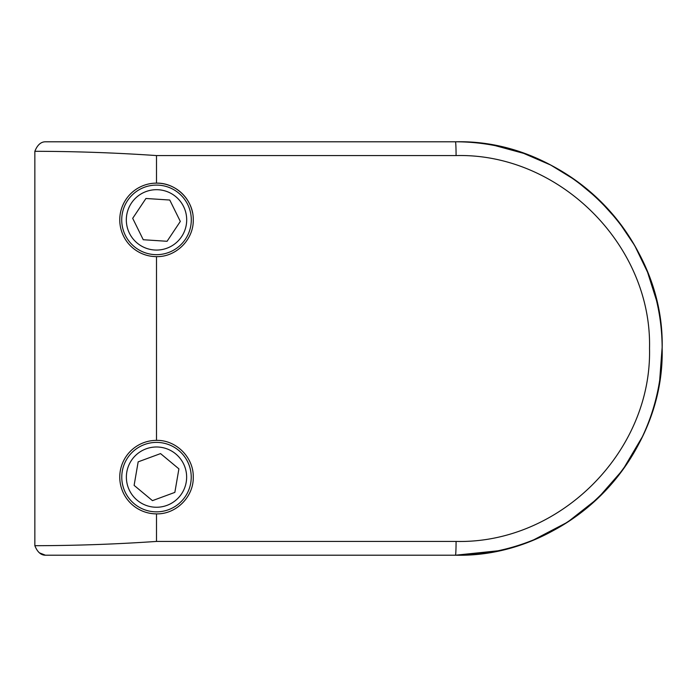 <?xml version="1.0" encoding="UTF-8"?>
<svg xmlns="http://www.w3.org/2000/svg" width="697" height="697" viewBox="0 0 697 697"><rect width="100%" height="100%" fill="white"/><g stroke="black" fill="none" stroke-linecap="round" stroke-linejoin="round"><path stroke-width="1.05" d="M121.722 219.877A34.78 34.78 0 0 1 156.503 185.097A34.78 34.78 0 0 1 191.292 219.877A34.78 34.78 0 0 1 156.503 254.666A34.78 34.78 0 0 1 121.722 219.877A34.78 34.78 0 0 0 156.503 254.666A34.78 34.78 0 0 0 191.292 219.877M167.071 241.284L180.323 221.428L169.763 200.03L145.943 198.479L132.691 218.327L143.251 239.733L167.071 241.284M121.775 477.123A34.728 34.728 0 0 1 156.503 442.395A34.728 34.728 0 0 1 191.231 477.123A34.728 34.728 0 0 1 156.503 511.851A34.728 34.728 0 0 1 121.775 477.123A34.728 34.728 0 0 0 156.503 511.851A34.728 34.728 0 0 0 191.231 477.123M152.46 500.646L174.851 492.387L178.902 468.863L160.554 453.599L138.163 461.85L134.112 485.373L152.46 500.646M156.503 256.627A36.749 36.749 0 0 1 119.762 219.877A36.749 36.749 0 0 1 156.503 183.128C176.202 182.649 193.74 200.239 193.252 219.877C193.766 239.498 176.149 257.141 156.503 256.627L156.503 440.373C176.202 439.885 193.74 457.485 193.252 477.123C193.766 496.743 176.149 514.377 156.503 513.872A36.749 36.749 0 0 1 119.762 477.123A36.749 36.749 0 0 1 156.503 440.373M267.099 141.787L455.437 141.787C565.816 138.93 664.894 237.921 662.15 348.352C664.886 459.018 566.252 557.914 455.437 555.213L45.453 555.213C40.931 555.221 37.394 552.05 34.85 545.699L34.85 151.301C37.377 144.967 40.914 141.796 45.453 141.787L455.437 141.787A206.713 206.713 0 0 1 662.15 348.5A206.713 206.713 0 0 1 455.437 555.213L497.754 550.83M39.415 552.834L45.453 555.213L455.437 555.213A13.783 0.627 -90 0 0 456.073 541.43C559.56 543.956 652.035 451.856 649.517 348.361C652.043 245.083 559.151 152.887 456.073 155.57L156.503 155.57C116.094 152.8 75.537 151.38 34.85 151.301M533.832 539.766L567.593 522.14L597.721 498.451L622.822 469.795L642.346 436.792M659.684 380.318L662.15 347.254M656.417 300.154L647.539 272.152L634.662 245.501L618.256 221.141L598.453 199.246L575.8 180.445L550.743 165.067L523.613 153.349L495.297 145.664M34.85 545.699C75.546 545.62 116.094 544.2 156.503 541.43L456.073 541.43M192.546 212.698A36.749 36.749 0 0 0 156.503 183.128L156.503 155.57M186.691 219.877A30.189 30.189 0 0 0 156.503 189.689A30.189 30.189 0 0 0 126.323 219.877A30.189 30.189 0 0 0 156.503 250.066A30.189 30.189 0 0 0 186.691 219.877M186.639 477.123A30.137 30.137 0 0 0 156.503 446.986A30.137 30.137 0 0 0 126.375 477.123A30.137 30.137 0 0 0 156.503 507.25A30.137 30.137 0 0 0 186.639 477.123M156.503 513.872L156.503 541.43M455.437 141.787A13.783 0.627 90 0 1 456.073 155.57"/></g></svg>
